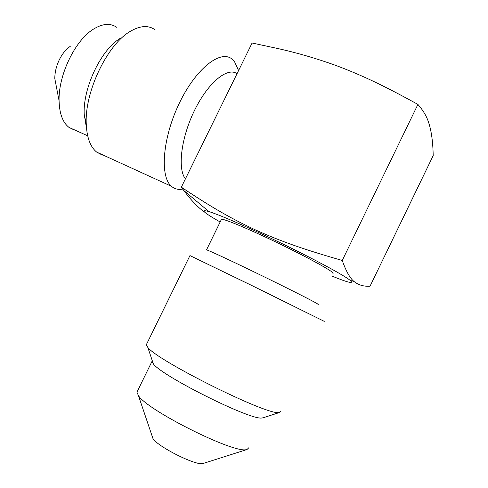 <?xml version="1.0" encoding="UTF-8"?>
<svg xmlns="http://www.w3.org/2000/svg" width="488" height="488" viewBox="0 0 488 488"><rect width="100%" height="100%" fill="white"/><g stroke="black" fill="none" stroke-linecap="round" stroke-linejoin="round"><path stroke-width="0.73" d="M204.557 212.079C198.11 207.577 191.223 200.416 183.885 190.601L181.347 187.179L252.089 43.017L278.355 48.648C297.466 52.936 316.462 58.475 335.354 65.264C363.438 75.725 385.831 86.772 417.911 104.414L342.253 260.47C345.968 270.993 349.817 277.94 353.8 281.301C358.021 284.901 363.426 286.554 370.008 286.255L433.191 155.611C432.905 139.995 430.959 127.795 427.348 119.005C425.365 114.216 422.224 109.355 417.911 104.414M181.347 187.179C208.303 205.131 228.433 217.306 255.108 229.744C282.424 242.121 306.421 250.167 342.253 260.47M182.744 189.076C178.962 189.808 175.637 189.222 172.758 187.3L171.501 186.331C159.71 176.815 162.388 138.366 179.218 103.413C195.914 68.344 220.899 49.007 232.3 59.322L234.478 61.592L238.577 70.559M185.416 178.895C177.37 168.909 181.072 137.616 194.663 110.105C208.156 82.509 227.573 66.697 237.028 73.718M102.346 155.086L96.667 152.103C90.274 146.9 86.803 137.451 86.248 123.763C84.57 91.854 107.506 43.981 130.589 31.195C140.416 25.522 148.62 25.089 155.196 29.89M74.353 130.058L68.918 127.35C62.702 122.433 59.42 113.57 59.078 100.76C58.273 75.341 75.03 40.37 93.367 29.195C102.572 23.497 110.392 22.893 116.815 27.371M86.492 128.131L84.198 114.253C82.808 87.797 101.461 48.861 120.658 38.137M70.254 46.366C66.069 49.166 62.47 53.54 59.457 59.481C56.34 65.929 54.79 72.303 54.808 78.592L59.078 100.76M152.189 436.284L152.97 438.596C157.685 446.611 195.401 465.607 202.654 463.582L203.404 463.393M248.868 447.703L247.007 449.521L246.294 449.643C233.435 453.517 147.284 410.304 138.458 395.664L136.927 392.181L137.409 391.193M263.288 417.752L261.623 418.027C249.478 419.936 161.321 375.723 153.323 363.816L151.988 361.376L152.274 360.699M280.722 411.219L279.594 412.464L278.367 412.549C265.1 414.55 156.733 360.327 147.785 347.34L146.284 344.809L146.662 344.028M324.258 321.36L251.076 285.151L189.954 255.584L146.284 344.809M318.292 304.549L317.115 303.603C311.655 300.364 285.212 287.023 257.524 273.579C229.811 260.122 207.9 249.972 206.522 249.868L221.29 219.673M333.188 273.817L332.316 272.261C327.314 268.089 301.212 254.108 273.451 240.883C245.671 227.64 223.303 218.471 221.46 219.326M220.155 221.985C203.362 212.445 199.616 208.974 208.919 211.566C217.569 214.299 233.172 220.832 255.724 231.159C296.716 249.941 343.967 274.738 350.293 280.509C354.233 284.126 348.157 282.662 332.072 276.123M353.916 281.405L353.025 281.131M171.501 186.331L96.667 152.103M87.681 135.81L68.918 127.35M84.198 114.253L86.248 123.763M152.97 438.596L138.458 395.664M203.045 463.509L247.007 449.521M262.733 417.929L279.594 412.464M153.323 363.816L147.785 347.34M151.988 361.376L136.927 392.181M350.293 280.509L353.8 281.301M208.919 211.566L183.885 190.601"/></g></svg>
